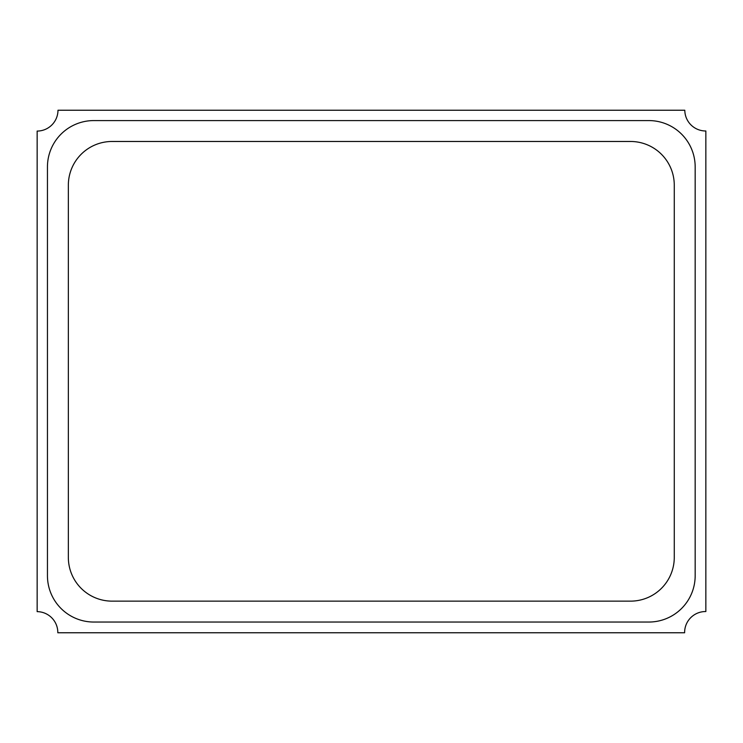 <?xml version="1.0" encoding="UTF-8"?>
<svg xmlns="http://www.w3.org/2000/svg" width="743" height="743" viewBox="0 0 743 743"><rect width="100%" height="100%" fill="white"/><g stroke="black" fill="none" stroke-linecap="round" stroke-linejoin="round"><path stroke-width="0.56" stroke-dasharray="3.71 2.79" d="M112.082 601.143L630.538 601.143A43.735 43.735 0 0 0 674.272 557.408L674.272 185.211A43.735 43.735 0 0 0 630.538 141.476L112.082 141.476A43.735 43.735 0 0 0 68.347 185.211L68.347 557.408A43.735 43.735 0 0 0 112.082 601.143M648.825 622.04L93.794 622.04A46.345 46.345 0 0 1 47.45 575.695L47.45 166.924A46.345 46.345 0 0 1 93.794 120.58L648.825 120.58A46.345 46.345 0 0 1 695.169 166.924L695.169 575.695A46.345 46.345 0 0 1 648.825 622.04M57.982 110.233L684.805 110.233A20.897 20.897 0 0 0 705.85 130.982L705.85 611.545A20.897 20.897 0 0 0 684.628 632.767L57.815 632.767A20.897 20.897 0 0 0 37.15 611.638L37.15 131.074A20.897 20.897 0 0 0 57.982 110.233"/><path stroke-width="1.11" d="M112.082 601.143L630.538 601.143A43.735 43.735 0 0 0 674.272 557.408L674.272 185.211A43.735 43.735 0 0 0 630.538 141.476L112.082 141.476A43.735 43.735 0 0 0 68.347 185.211L68.347 557.408A43.735 43.735 0 0 0 112.082 601.143M93.794 622.04L648.825 622.04A46.345 46.345 0 0 0 695.169 575.695L695.169 166.924A46.345 46.345 0 0 0 648.825 120.58L93.794 120.58A46.345 46.345 0 0 0 47.45 166.924L47.45 575.695A46.345 46.345 0 0 0 93.794 622.04M57.982 110.233L684.805 110.233A20.897 20.897 0 0 0 705.85 130.982L705.85 611.545A20.897 20.897 0 0 0 684.628 632.767L57.815 632.767A20.897 20.897 0 0 0 37.15 611.638L37.15 131.074A20.897 20.897 0 0 0 57.982 110.233"/></g></svg>
